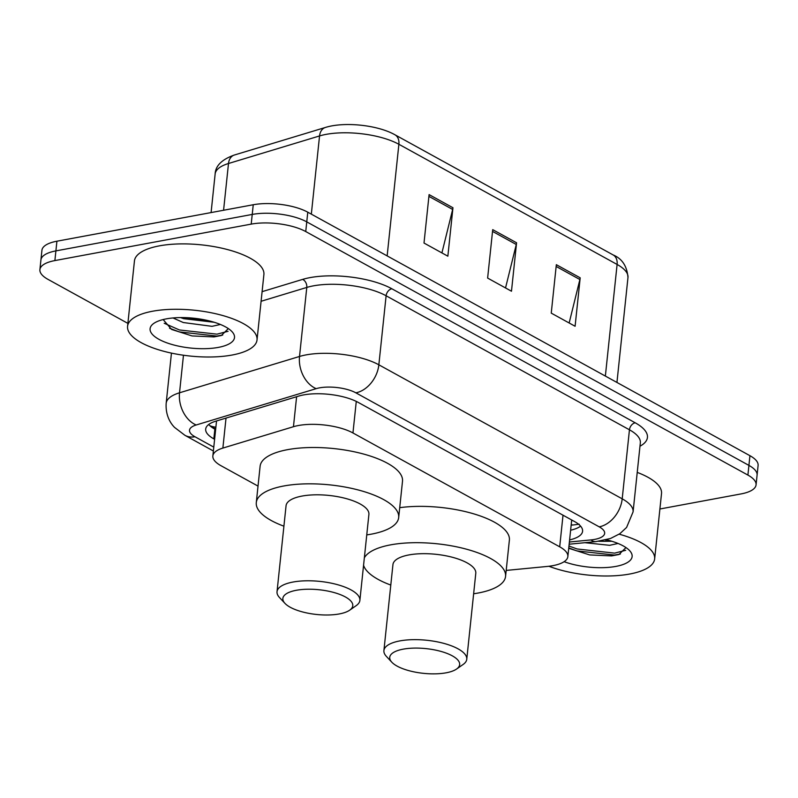 <?xml version="1.0" encoding="UTF-8"?>
<svg xmlns="http://www.w3.org/2000/svg" width="798" height="798" viewBox="0 0 798 798"><rect width="100%" height="100%" fill="white"/><g stroke="black" fill="none" stroke-linecap="round" stroke-linejoin="round"><path stroke-width="1.2" d="M506.201 570.42L547.189 566.45A39.052 13.805 -174 0 0 552.874 565.652A39.052 13.805 -174 0 0 567.857 556.595A39.052 13.805 -174 0 0 559.697 546.82L352.955 432.965A39.052 13.805 -174 0 0 293.455 426.711L222.871 448.077A39.052 13.805 -174 0 0 212.857 455.947A39.052 13.805 -174 0 0 221.016 465.723L258.023 486.102M571.697 519.977A39.052 13.805 6 0 1 571.667 520.276L567.857 556.595M569.602 539.907A39.052 13.805 -174 0 0 582.59 531.259A39.052 13.805 -174 0 0 574.43 521.483L358.132 402.362A39.052 13.805 -174 0 0 298.632 396.107L215.689 421.214A39.052 13.805 -174 0 0 205.684 429.085A39.052 13.805 -174 0 0 213.834 438.86L214.602 439.289M580.605 526.161A39.052 13.805 6 0 1 570.63 530.221M127.879 323.38L48.06 279.41A39.052 13.805 6 0 1 39.9 269.634A39.052 13.805 6 0 1 54.882 260.577L251.21 224.118A39.052 13.805 6 0 1 305.744 231.56L747.906 475.079A39.052 13.805 6 0 1 756.065 484.855A39.052 13.805 6 0 1 741.083 493.912L659.896 508.994M39.9 269.634L41.935 250.263A39.052 13.805 6 0 1 56.917 241.205L253.245 204.747A39.052 13.805 6 0 1 307.779 212.188L749.94 455.698L748.923 465.394A39.052 13.805 6 0 1 757.083 475.169A39.052 13.805 6 0 0 748.923 465.394L306.761 221.874L748.923 465.394L747.906 475.079M253.245 204.747L252.228 214.433A39.052 13.805 6 0 1 306.761 221.874A39.052 13.805 6 0 0 252.228 214.433L55.9 250.891L252.228 214.433L251.21 224.118M40.917 259.949A39.052 13.805 6 0 1 55.9 250.891A39.052 13.805 6 0 0 40.917 259.949M215.63 429.593L214.862 429.174A39.052 13.805 6 0 1 208.687 424.506M429.095 194.602L424.007 243.041L447.858 256.188L452.955 207.749L429.095 194.602M441.912 252.906L452.656 209.455A10.414 7.461 -61.2 0 0 452.955 207.749M556.336 264.687L551.248 313.125L575.099 326.262L580.196 277.824L556.336 264.687M569.154 322.981L579.887 279.529A10.414 7.461 -61.2 0 0 580.196 277.824M492.715 229.644L487.628 278.083L511.478 291.22L516.575 242.782L492.715 229.644M505.533 287.948L516.276 244.487A10.414 7.461 -61.2 0 0 516.575 242.782M749.94 455.698A39.052 13.805 6 0 1 758.1 465.483L756.065 484.855M619.158 534.191A65.087 23.002 6 0 1 654.649 558.939A65.087 23.002 6 0 1 629.682 574.031A65.087 23.002 6 0 1 548.914 566.261M637.223 472.396A65.087 23.002 6 0 1 661.522 493.543L654.649 558.939M598.68 541.303L611.896 541.273M584.884 542.69L609.652 545.323L618.031 543.458M569.243 548.445L589.702 554.929L611.597 555.907L618.949 554.51L625.961 547.578M606.42 539.767A42.444 15.002 6 0 1 629.592 550.6A42.444 15.002 6 0 1 615.856 566.41A42.444 15.002 6 0 1 564.116 561.692M605.443 540.027L607.637 540.076M568.765 547.937L576.854 550.889L614.42 555.059L620.345 554.051M568.964 546.022L577.054 548.964L614.62 553.134L625.702 550.301M403.219 649.153A35.142 12.419 6 0 1 446.341 653.153A35.142 12.419 6 0 1 456.566 669.043A35.142 12.419 6 0 1 446.172 672.804A35.142 12.419 6 0 1 391.848 662.24A35.142 12.419 6 0 1 403.219 649.153M391.848 662.24L386.402 656.425A41.656 14.723 6 0 1 383.908 650.57A41.656 14.723 6 0 1 399.888 640.904A41.656 14.723 6 0 1 444.237 643.487A41.656 14.723 6 0 1 466.76 659.278A41.656 14.723 6 0 1 463.099 664.485L456.566 669.043M466.76 659.278L475.788 573.293A41.656 14.723 -174 0 0 453.274 557.513A41.656 14.723 -174 0 0 408.915 554.929A41.656 14.723 -174 0 0 392.945 564.595L383.908 650.57M364.347 557.812A71.591 25.307 6 0 1 390.631 544.854A71.591 25.307 6 0 1 466.85 549.293A71.591 25.307 6 0 1 505.563 576.425A71.591 25.307 6 0 1 478.112 593.034A71.591 25.307 6 0 1 473.643 593.762M399.718 507.678A71.591 25.307 6 0 1 473.513 513.782A71.591 25.307 6 0 1 509.383 540.096L505.563 576.425M390.791 585.064A71.591 25.307 6 0 1 363.569 565.283M296.337 590.281A35.142 12.419 6 0 1 339.459 594.291A35.142 12.419 6 0 1 349.684 610.181A35.142 12.419 6 0 1 339.29 613.941A35.142 12.419 6 0 1 284.966 603.378A35.142 12.419 6 0 1 296.337 590.281M284.966 603.378L279.519 597.562A41.656 14.723 6 0 1 277.026 591.707A41.656 14.723 6 0 1 293.006 582.041A41.656 14.723 6 0 1 337.355 584.625A41.656 14.723 6 0 1 359.878 600.405A41.656 14.723 6 0 1 356.217 605.622L349.684 610.181M359.878 600.405L368.905 514.431A41.656 14.723 -174 0 0 346.392 498.65A41.656 14.723 -174 0 0 302.033 496.067A41.656 14.723 -174 0 0 286.063 505.723L277.026 591.707M283.908 526.191A71.591 25.307 6 0 1 256.288 502.6A71.591 25.307 6 0 1 283.749 485.992A71.591 25.307 6 0 1 359.978 490.431A71.591 25.307 6 0 1 398.681 517.563A71.591 25.307 6 0 1 371.23 534.171A71.591 25.307 6 0 1 366.761 534.899M256.288 502.6L260.108 466.271A71.591 25.307 6 0 1 287.569 449.663A71.591 25.307 6 0 1 363.788 454.102A71.591 25.307 6 0 1 402.501 481.234L398.681 517.563M152.538 311.24A65.087 23.002 6 0 1 221.834 315.28A65.087 23.002 6 0 1 257.026 339.948A65.087 23.002 6 0 1 232.058 355.04A65.087 23.002 6 0 1 162.762 351A65.087 23.002 6 0 1 127.57 326.342A65.087 23.002 6 0 1 152.538 311.24M127.57 326.342L134.443 260.946A65.087 23.002 6 0 1 159.41 245.854A65.087 23.002 6 0 1 228.707 249.894A65.087 23.002 6 0 1 263.899 274.552L257.026 339.948M180.557 317.584L183.7 318.691L214.263 322.282M172.996 317.963L183.291 322.532L212.029 326.332L220.398 324.467M163.141 319.559L171.62 329.454L192.079 335.938L213.974 336.916L221.325 335.519L228.328 328.586M218.223 347.419A42.444 15.002 6 0 1 166.164 342.581A42.444 15.002 6 0 1 153.805 323.399A42.444 15.002 6 0 1 166.363 318.861A42.444 15.002 6 0 1 231.969 331.609A42.444 15.002 6 0 1 218.223 347.419M184.767 317.614L210.014 321.085M169.545 328.227L179.231 331.898L216.787 336.068L222.722 335.06M164.208 323.26L179.43 329.973L216.986 334.153L228.078 331.31M571.597 520.974A13.017 4.598 -174 0 0 572.435 520.386M209.774 425.623A39.052 27.98 -61.2 0 0 215.879 427.169M571.198 524.745A39.052 18.264 84.5 0 0 573.862 524.904L571.159 525.164M563.019 515.199L559.697 546.82M226.024 418.082L222.871 448.077M296.607 396.716L293.455 426.711M356.277 401.394L352.955 432.965M569.383 542.012L590.869 539.927A26.035 9.197 -174 0 0 594.66 539.398A26.035 9.197 -174 0 0 599.208 526.84L355.858 392.825A26.035 9.197 -174 0 0 319.499 387.858A26.035 9.197 -174 0 0 316.188 388.656L196.188 424.985A26.035 9.197 -174 0 0 194.951 436.745L213.784 447.119M171.45 353.115L166.174 403.289A52.07 18.404 6 0 1 179.52 392.796L299.519 356.467A52.07 18.404 6 0 1 306.143 354.881A52.07 18.404 6 0 1 378.851 364.806L622.201 498.83A52.07 18.404 6 0 1 633.083 511.867L640.335 442.84A52.07 18.404 -174 0 0 629.452 429.803L386.112 295.779A52.07 18.404 -174 0 0 313.395 285.854A52.07 18.404 -174 0 0 306.781 287.44L261.086 301.275M262.093 291.659L302.612 279.4A58.573 20.708 6 0 1 391.858 288.776L635.208 422.8A6.504 4.668 -61.2 0 0 629.452 429.803L622.201 498.83A26.035 18.653 118.8 0 1 599.208 526.84M302.612 279.4A6.504 4.668 -106.8 0 1 306.781 287.44L299.519 356.467A26.035 18.653 73.2 0 0 316.188 388.656M635.208 422.8A58.573 20.708 6 0 1 639.976 446.222M305.744 231.56L307.779 212.188M54.882 260.577L56.917 241.205M355.858 392.825A26.035 18.653 118.8 0 0 378.851 364.806L386.112 295.779A6.504 4.668 -61.2 0 1 391.858 288.776M196.188 424.985A26.035 18.653 73.2 0 1 179.52 392.796L183.47 355.23M194.951 436.745A26.035 18.653 118.8 0 1 184.946 435.329L213.375 450.99M590.869 539.927A26.035 12.179 84.5 0 0 595.926 541.623L569.154 544.216M214.862 429.174L213.834 438.86M234.333 155.031L325.385 127.461A13.017 9.327 73.2 0 0 319.549 135.939L228.497 163.5A52.07 18.404 -174 0 0 215.141 173.994C215.5 165.765 221.894 159.44 234.333 155.031A13.017 9.327 73.2 0 0 228.497 163.5L223.58 210.253M325.385 127.461C344.437 121.505 377.544 124.987 394.94 134.772A13.017 9.327 118.8 0 1 398.88 144.278A52.07 18.404 -174 0 0 319.549 135.939L311.33 214.143M605.363 376.077L617.103 264.457A13.017 9.327 -61.2 0 0 613.153 254.951C622.101 258.642 627.038 266.153 627.976 277.495A52.07 18.404 -174 0 0 617.103 264.457L398.88 144.278L387.15 255.899M492.526 231.41L516.276 244.487M556.146 266.452L579.887 279.529M428.905 196.378L452.656 209.455M210.123 425.933L215.689 429.005M579.129 524.166L573.862 524.904M216.537 420.955L212.857 455.947M595.926 541.623L610.51 538.49L619.837 533.722L626.59 527.448L633.083 511.867M166.174 403.289C165.336 416.376 171.45 424.337 174.592 427.439L184.946 435.329M394.94 134.772L613.153 254.951M215.141 173.994L211.091 212.567M627.976 277.495L616.944 382.451"/></g></svg>
